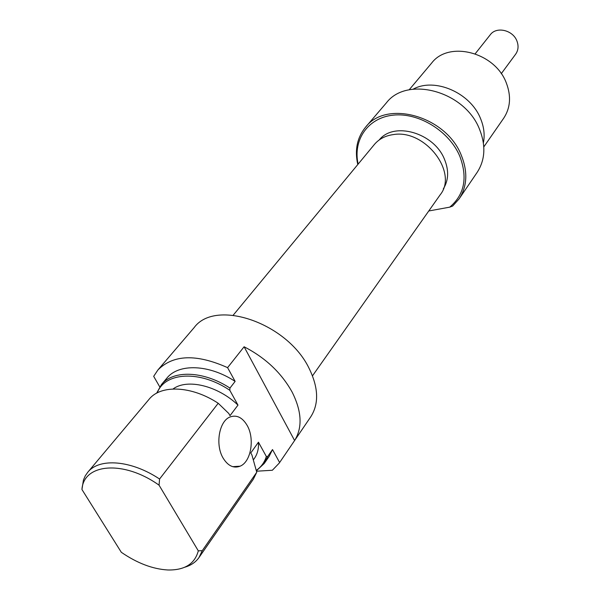 <?xml version="1.0" encoding="UTF-8"?>
<svg xmlns="http://www.w3.org/2000/svg" width="600" height="600" viewBox="0 0 600 600"><rect width="100%" height="100%" fill="white"/><g stroke="black" fill="none" stroke-linecap="round" stroke-linejoin="round"><path stroke-width="0.9" d="M247.118 425.362C242.34 417.382 236.625 414.6 229.972 417.007C219.12 421.072 215.017 444.795 223.125 458.107C227.978 465.908 233.632 468.607 240.09 466.192C251.077 461.91 254.933 438.577 247.118 425.362M256.485 471.217L272.355 470.257L279.263 463.072L310.673 416.933C319.072 403.905 318.555 387.728 309.12 368.423C287.43 322.89 215.4 298.44 194.19 327.54L157.92 369.945L153.683 376.335L159.735 386.835M244.103 346.763L294.6 440.535C302.61 427.545 301.8 411.428 292.178 392.175C281.483 372.892 265.455 357.757 244.103 346.763L227.587 367.642C196.515 353.76 173.295 354.525 157.92 369.945M294.6 440.535L279.623 462.533L272.505 449.565L267.69 456.502L264.24 463.47L256.38 470.79M279.263 463.072L279.623 462.533M218.205 403.268C191.715 385.755 160.852 384.472 149.115 399.24L87.773 472.237C99.27 457.665 131.34 460.147 159.57 479.025L218.205 403.268L228.78 413.475L230.002 415.673L237.975 405.105C217.695 385.65 187.11 378.375 173.04 388.98M159.57 479.025L159.067 485.19C123.757 459.908 83.543 463.425 81.945 489.51L83.445 480.007L85.245 475.882L87.773 472.237M253.41 459.817L254.34 458.49C257.475 454.035 258.847 448.605 258.45 442.192L250.778 452.978L251.962 455.107L256.748 472.252L202.267 550.665L198.968 557.58C195.66 562.23 190.905 565.447 184.718 567.24M237.975 405.105L229.8 390.293C199.972 369.983 164.843 372.038 157.252 392.85M235.132 381.397C209.145 364.275 178.65 363.308 166.875 378.112L161.445 384.577C173.205 369.78 203.812 370.845 229.958 388.088L235.132 381.397L227.587 367.642M156.637 393.18L161.445 384.577M81.945 489.51L121.32 552.3C137.257 563.227 152.79 569.123 167.917 569.985C184.657 570.293 194.79 563.918 198.308 550.86L202.267 550.665M256.275 470.385C261.195 466.965 264.548 462.33 266.325 456.465L267.69 456.502M159.067 485.19L198.308 550.86M198.968 557.58L253.32 479.22L256.748 472.252M266.325 456.465L258.45 442.192M264.24 463.47L269.055 456.533L272.505 449.565M229.958 388.088L229.8 390.293M501.263 73.688L515.64 54.188C518.317 50.34 518.76 45.975 516.96 41.1C513.037 30.053 496.44 26.168 490.29 34.733L475.2 53.775M357.78 164.55C354.532 150.007 357.135 137.542 365.603 127.148C386.505 99.465 446.055 116.062 461.265 155.183C467.947 171.803 467.228 186.375 459.097 198.9L452.662 206.055L449.737 207.15C464.528 194.632 467.857 177.593 459.72 156.03C449.077 131.002 418.71 112.38 393.345 115.132C367.882 117.623 352.718 139.95 358.132 164.123M459.097 198.9L477.105 172.447C485.153 160.05 485.985 145.733 479.603 129.472C465.105 91.222 407.13 75.472 386.4 102.833L365.603 127.148M483.803 146.895L503.655 118.275C510.442 107.993 511.342 96.248 506.347 83.025C495.127 52.207 448.725 40.32 431.678 63.03L409.14 89.843M413.138 89.183C434.558 77.213 470.513 92.7 480.592 118.703C484.02 127.012 484.95 135.067 483.39 142.868M379.245 139.935C393.825 121.29 433.98 132.75 444.435 159.18C449.033 170.377 448.658 180.285 443.303 188.895M449.737 207.15L428.768 210.983M312.495 375.832L440.16 194.827C458.52 172.523 424.98 128.873 393.195 134.61C385.298 135.72 379.05 138.983 374.445 144.398L233.197 315.195M232.688 466.665L240.09 466.192"/></g></svg>
